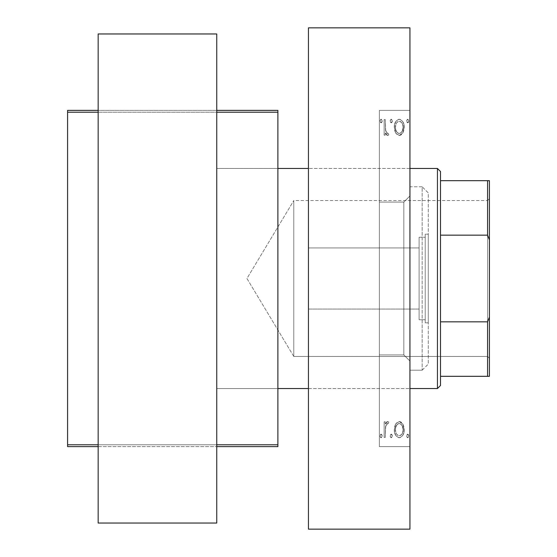 <?xml version="1.0" encoding="UTF-8"?>
<svg xmlns="http://www.w3.org/2000/svg" width="557" height="557" viewBox="0 0 557 557"><rect width="100%" height="100%" fill="white"/><g stroke="black" fill="none" stroke-linecap="round" stroke-linejoin="round"><path stroke-width="0.42" stroke-dasharray="2.79 2.09" d="M403.825 202.08L403.825 354.92L409.938 361.033L409.938 195.967L403.825 202.08L379.373 202.08L379.373 354.92L403.825 354.92L403.825 202.08L403.825 354.92L379.373 354.92L379.373 202.08L403.825 202.08L409.938 195.967L409.938 361.033L409.938 197.554L409.938 361.033L403.825 354.92L403.825 202.08M409.938 110.383L409.938 446.617L379.373 446.617L379.373 110.383L409.938 110.383L379.373 110.383L379.373 446.617L409.938 446.617L409.938 110.383L409.938 446.617L409.938 110.383L379.373 110.383L409.938 110.383M395.609 424.128L394.6 426.815L394.363 430.972L395.373 434.711L396.869 436.813L398.916 437.705L401.096 437.196L402.746 435.4L403.929 432.253L404.159 428.953L403.47 425.423L402.224 423.139L399.829 421.586L398.095 421.74L395.916 423.626L399.244 421.538L395.609 424.128L394.3 429.677C394.071 433.785 395.721 436.465 399.244 437.725C402.767 436.465 404.41 433.778 404.18 429.677L402.871 424.114L399.244 421.538L402.871 424.114L404.18 429.677C404.41 433.778 402.767 436.465 399.244 437.725C395.721 436.465 394.071 433.785 394.3 429.677L395.609 424.128L394.37 428.236L394.551 432.253L396.02 435.839L398.596 437.67L399.891 437.67L401.611 436.813L403.108 434.711L403.929 432.253L403.881 426.808L402.871 424.114L401.409 422.303L399.829 421.586L398.095 421.74L395.609 424.128M384.149 437.447L385.249 437.447L385.702 425.799L386.628 423.933L387.54 423.459L388.187 423.738L388.814 422.074L388.034 421.586L386.837 421.816L385.249 424.114L385.249 421.809L384.149 421.809L384.149 437.447L384.149 421.809L384.149 437.447L385.249 437.447L385.479 426.829L387.54 423.459L388.187 423.738L388.814 422.074L387.735 421.538L385.249 424.114L385.249 421.809L384.149 421.809L385.249 421.809L385.249 424.114L387.735 421.538L388.814 422.074L388.187 423.738L387.54 423.459L385.479 426.829L385.249 437.447L384.149 437.447L385.249 437.447L385.702 425.799L386.628 423.933L387.54 423.459L388.187 423.738L388.814 422.074L387.888 421.552L386.837 421.816L385.249 424.114L385.249 421.809L384.149 421.809L384.149 437.447M380.034 435.943L380.612 437.51L381.656 437.51L382.234 435.943L381.656 434.363L380.612 434.363L380.034 435.943L381.134 434.154L380.034 435.943L381.134 437.725L382.234 435.943L381.134 434.154L382.234 435.943L381.134 437.725L380.097 436.507L380.856 437.67L381.656 437.51L382.234 435.943L381.656 434.363L380.612 434.363L380.034 435.943M390.185 435.943L390.763 437.51L391.808 437.51L392.379 435.943L391.808 434.363L390.763 434.363L390.185 435.943L391.286 434.154L390.185 435.943L391.286 437.725L392.379 435.943L391.286 434.154L392.379 435.943L391.286 437.725L390.241 436.507L391.007 437.67L391.808 437.51L392.379 435.943L391.808 434.363L390.763 434.363L390.185 435.943M406.645 435.943L407.223 437.51L408.267 437.51L408.838 435.943L408.267 434.363L407.223 434.363L406.645 435.943L407.745 434.154L406.645 435.943L407.745 437.725L408.838 435.943L407.745 434.154L408.838 435.943L407.745 437.725L406.701 436.507L407.466 437.67L408.267 437.51L408.838 435.943L408.267 434.363L407.223 434.363L406.645 435.943M395.609 132.872L394.6 130.185L394.363 126.028L395.373 122.289L396.869 120.187L398.916 119.295L401.096 119.804L402.746 121.6L403.929 124.747L404.159 128.047L403.47 131.577L402.224 133.861L399.829 135.414L398.095 135.26L395.916 133.374L399.244 135.462L395.609 132.872L394.3 127.323C394.071 123.215 395.721 120.535 399.244 119.275C402.767 120.535 404.41 123.222 404.18 127.323L402.871 132.886L399.244 135.462L402.871 132.886L404.18 127.323C404.41 123.222 402.767 120.535 399.244 119.275C395.721 120.535 394.071 123.215 394.3 127.323L395.609 132.872L394.37 128.764L394.551 124.747L396.02 121.161L398.596 119.33L399.891 119.33L401.611 120.187L403.108 122.289L403.929 124.747L403.881 130.192L402.871 132.886L401.409 134.697L399.829 135.414L398.095 135.26L395.609 132.872M384.149 119.553L385.249 119.553L385.702 131.201L386.628 133.067L387.54 133.541L388.187 133.262L388.814 134.926L388.034 135.414L386.837 135.184L385.249 132.886L385.249 135.191L384.149 135.191L384.149 119.553L384.149 135.191L384.149 119.553L385.249 119.553L385.479 130.171L387.54 133.541L388.187 133.262L388.814 134.926L387.735 135.462L385.249 132.886L385.249 135.191L384.149 135.191L385.249 135.191L385.249 132.886L387.735 135.462L388.814 134.926L388.187 133.262L387.54 133.541L385.479 130.171L385.249 119.553L384.149 119.553L385.249 119.553L385.702 131.201L386.628 133.067L387.54 133.541L388.187 133.262L388.814 134.926L387.888 135.448L386.837 135.184L385.249 132.886L385.249 135.191L384.149 135.191L384.149 119.553M380.034 121.057L380.612 119.49L381.656 119.49L382.234 121.057L381.656 122.637L380.612 122.637L380.034 121.057L381.134 122.846L380.034 121.057L381.134 119.275L382.234 121.057L381.134 122.846L382.234 121.057L381.134 119.275L380.097 120.493L380.856 119.33L381.656 119.49L382.234 121.057L381.656 122.637L380.612 122.637L380.034 121.057M390.185 121.057L390.763 119.49L391.808 119.49L392.379 121.057L391.808 122.637L390.763 122.637L390.185 121.057L391.286 122.846L390.185 121.057L391.286 119.275L392.379 121.057L391.286 122.846L392.379 121.057L391.286 119.275L390.241 120.493L391.007 119.33L391.808 119.49L392.379 121.057L391.808 122.637L390.763 122.637L390.185 121.057M406.645 121.057L407.223 119.49L408.267 119.49L408.838 121.057L408.267 122.637L407.223 122.637L406.645 121.057L407.745 122.846L406.645 121.057L407.745 119.275L408.838 121.057L407.745 122.846L408.838 121.057L407.745 119.275L406.701 120.493L407.466 119.33L408.267 119.49L408.838 121.057L408.267 122.637L407.223 122.637L406.645 121.057M409.938 446.617L379.373 446.617L409.938 446.617M379.373 446.617L379.373 110.383L379.373 446.617M379.373 354.92L379.373 202.08L379.373 354.92M403.08 127.316L402.627 124.378L401.061 121.886L399.237 121.196L397.419 121.886L396.229 123.459L395.414 126.815L395.588 129.308L397.064 132.455L398.986 133.527L401.061 132.81L402.627 130.275L403.08 127.316C403.24 130.47 401.959 132.545 399.237 133.541C401.959 132.545 403.24 130.47 403.08 127.316C403.247 124.169 401.966 122.129 399.237 121.196C401.966 122.129 403.247 124.169 403.08 127.316L402.627 124.378L401.653 122.498L399.237 121.196C396.514 122.129 395.233 124.169 395.4 127.316C395.233 124.169 396.514 122.129 399.237 121.196L397.419 121.886L396.229 123.459L395.4 127.316C395.233 130.47 396.514 132.545 399.237 133.541C396.514 132.545 395.233 130.47 395.4 127.316L395.588 129.308L396.758 132.058L397.816 133.116L399.237 133.541L401.061 132.81L402.238 131.201L403.08 127.316M403.08 429.684L402.627 432.622L401.061 435.114L399.237 435.804L397.419 435.114L396.229 433.541L395.414 430.185L395.588 427.692L397.064 424.545L398.986 423.473L401.061 424.19L402.627 426.725L403.08 429.684C403.24 426.53 401.959 424.455 399.237 423.459C401.959 424.455 403.24 426.53 403.08 429.684C403.247 432.831 401.966 434.871 399.237 435.804C401.966 434.871 403.247 432.831 403.08 429.684L402.627 432.622L401.653 434.502L399.237 435.804C396.514 434.871 395.233 432.831 395.4 429.684C395.233 432.831 396.514 434.871 399.237 435.804L397.419 435.114L396.229 433.541L395.4 429.684C395.233 426.53 396.514 424.455 399.237 423.459C396.514 424.455 395.233 426.53 395.4 429.684L395.588 427.692L396.758 424.942L397.816 423.884L399.237 423.459L401.061 424.19L402.238 425.799L403.08 429.684M277.887 112.215L67.585 112.215L67.585 444.785L277.887 444.785L277.887 110.383L67.585 110.383L277.887 110.383L277.887 444.785L67.585 444.785L67.585 446.617L277.887 446.617L67.585 446.617L67.585 112.215L277.887 112.215M98.157 446.617L216.757 446.617L98.157 446.617M216.757 444.785L98.157 444.785L216.757 444.785M98.157 112.215L216.757 112.215L98.157 112.215M216.757 110.383L98.157 110.383L216.757 110.383M67.585 110.383L67.585 112.215L67.585 110.383M277.887 446.617L277.887 444.785L277.887 446.617M422.164 370.203L428.277 364.09L428.277 192.91L422.164 186.797L422.164 370.203L422.164 186.797L409.938 186.797L409.938 370.203L422.164 370.203L409.938 370.203L409.938 278.5L409.938 529.15L409.938 27.85L409.938 370.203L409.938 186.797L422.164 186.797L422.164 370.203L422.164 186.797L428.277 192.91L428.277 364.09L428.277 193.328L428.277 364.09L422.164 370.203M308.453 309.065L308.453 247.935L419.108 247.935L419.108 309.065L308.453 309.065L308.453 308.481L308.453 309.065L419.108 309.065L419.108 237.233L425.221 237.233L425.221 319.767L419.108 319.767L419.108 237.233L419.108 319.767L425.221 319.767L425.221 278.5L425.221 322.823L425.221 234.177L428.277 234.177L428.277 322.823L425.221 322.823L428.277 322.823L428.277 234.177L428.277 322.823L428.277 234.177L425.221 234.177L425.221 322.823L425.221 237.233L425.221 319.767L425.221 237.233L419.108 237.233L419.108 309.065L419.108 247.935L308.453 247.935L308.453 529.15L308.453 27.85L308.453 309.065M425.221 234.177L425.221 269.853L425.221 234.177M419.108 319.767L419.108 286.549L419.108 319.767M487.577 356.445L487.577 200.555L489.415 198.717L489.415 358.283L487.577 356.445L293.783 356.445L293.783 200.555L487.577 200.555L487.577 356.445L487.577 200.555L293.783 200.555L293.783 356.445L246.946 278.5L293.783 200.555L246.946 278.5L293.783 356.445L293.783 200.555L293.783 356.445L487.577 356.445L489.415 358.283L489.415 198.717L489.415 356.745L489.415 198.717L487.577 200.555L487.577 356.445M216.757 388.542L277.887 388.542L216.757 388.542L216.757 168.458L216.757 388.542M308.453 388.542L409.938 388.542L308.453 388.542M409.938 168.458L308.453 168.458L409.938 168.458M277.887 168.458L216.757 168.458L216.757 278.5L216.757 33.963L216.757 523.037L216.757 168.458L277.887 168.458M440.503 180.684L440.503 385.486L440.503 180.684L489.415 180.684L489.415 239.914L487.577 235.165L440.503 235.165L487.577 235.165L487.577 180.684L487.577 235.165L489.415 239.914L489.415 180.684L440.503 180.684M98.157 523.037L98.157 33.963L98.157 523.037M437.447 168.458L437.447 388.542L437.447 168.458M489.415 376.316L440.503 376.316L487.577 376.316L487.577 321.835L489.415 317.086L489.415 239.914L489.415 376.316L489.415 317.086L487.577 321.835L487.577 376.316L489.415 376.316M440.503 321.835L487.577 321.835L440.503 321.835"/><path stroke-width="0.84" d="M67.585 446.617L98.157 446.617L67.585 446.617L67.585 112.215L98.157 112.215L67.585 112.215L67.585 110.383L98.157 110.383L67.585 110.383L67.585 444.785L98.157 444.785L67.585 444.785L67.585 446.617M216.757 446.617L277.887 446.617L216.757 446.617M277.887 444.785L216.757 444.785L277.887 444.785L277.887 446.617L277.887 112.215L277.887 444.785M216.757 112.215L277.887 112.215L216.757 112.215M277.887 110.383L216.757 110.383L277.887 110.383L277.887 112.215L277.887 110.383M409.938 27.85L308.453 27.85L308.453 529.15L409.938 529.15L409.938 27.85L409.938 529.15L308.453 529.15L308.453 27.85L409.938 27.85M440.503 235.165L440.503 171.514L437.447 168.458L437.447 388.542L440.503 385.486L440.503 235.165L440.503 385.486L437.447 388.542L437.447 168.458L409.938 168.458L437.447 168.458L440.503 171.514L440.503 235.165L487.577 235.165L489.415 239.914L489.415 317.086L487.577 321.835L440.503 321.835L487.577 321.835L487.577 376.316L489.415 376.316L489.415 317.086L489.415 376.316L487.577 376.316L487.577 321.835L489.415 317.086L489.415 180.684L440.503 180.684L487.577 180.684L487.577 235.165L487.577 180.684L489.415 180.684L489.415 239.914L487.577 235.165L440.503 235.165M277.887 388.542L308.453 388.542L277.887 388.542M409.938 388.542L437.447 388.542L409.938 388.542M308.453 168.458L277.887 168.458L308.453 168.458M98.157 523.037L216.757 523.037L216.757 33.963L98.157 33.963L98.157 523.037L216.757 523.037L216.757 33.963L98.157 33.963L98.157 523.037M440.503 376.316L487.577 376.316L440.503 376.316"/></g></svg>
